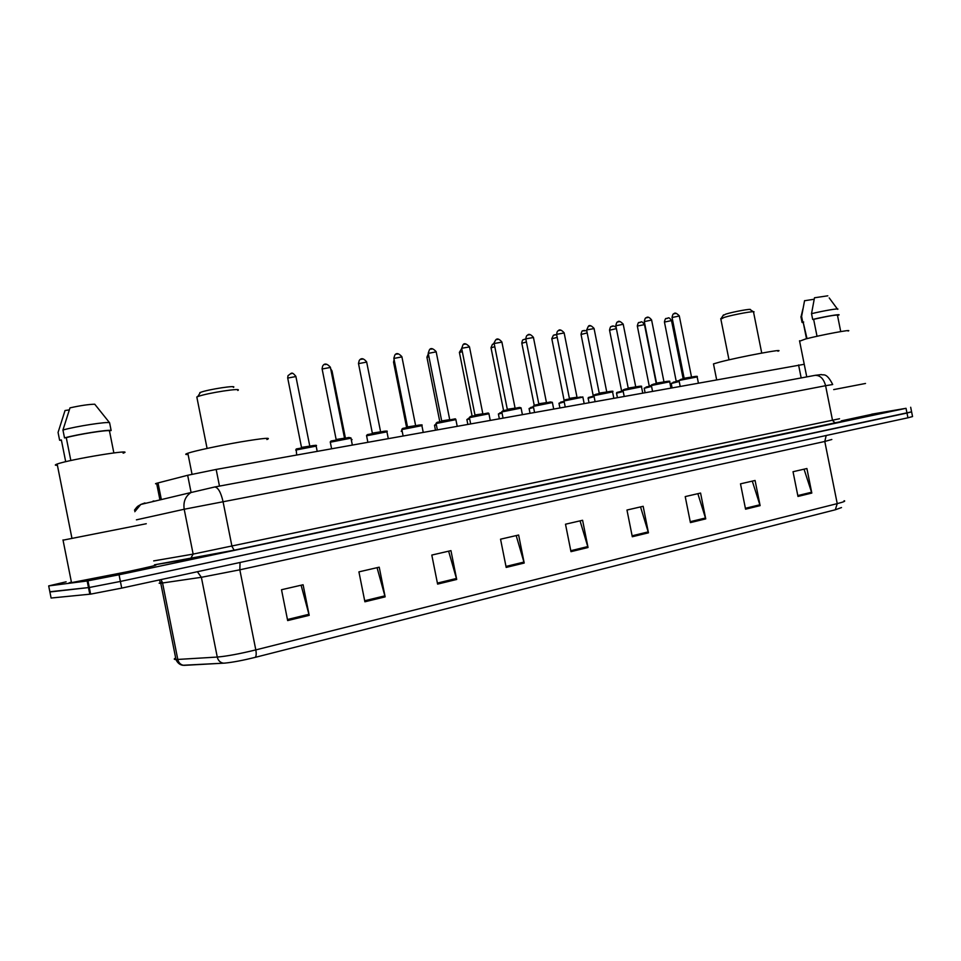<?xml version="1.0" encoding="UTF-8"?>
<svg xmlns="http://www.w3.org/2000/svg" width="961" height="961" viewBox="0 0 961 961"><rect width="100%" height="100%" fill="white"/><g stroke="black" fill="none" stroke-linecap="round" stroke-linejoin="round"><path stroke-width="1.44" d="M158.157 483.599C155.214 483.972 154.697 483.863 156.619 483.287L187.659 475.287L216.165 469.436L804.081 364.315M871.663 414.191L906.031 408.305L119.056 574.774L87.163 580.973L48.687 585.91L66.117 581.813M910.68 407.26L911.593 411.849L906.98 413.05L120.389 581.441L89.289 587.495L49.852 591.748M154.817 501.125C152.415 501.474 152.102 501.402 153.904 500.933L153.988 501.33M87.211 581.201L88.016 581.057M88.208 586.198L89.013 586.054M911.593 411.849L120.389 581.441L89.289 587.495L49.888 591.976L48.687 585.91M841.5 507.552L835.301 509.786L255.254 657.348C242.977 660.387 232.85 662.297 224.886 663.102L184.116 665.36L181.173 664.856M911.629 411.981L912.542 416.557L907.941 417.795L121.723 588.108L90.622 594.126L51.101 598.03L49.888 591.976M437.603 584.108L431.801 555.062L450.949 550.641L456.703 579.459L437.603 584.108M364.892 601.79L358.921 571.867L379.223 567.182L385.145 596.865L364.892 601.79M287.663 620.578L281.513 589.73L303.099 584.756L309.202 615.34L287.663 620.578M632.302 536.743L626.968 510.039L643.161 506.303L648.459 532.814L632.302 536.743M690.418 522.604L685.217 496.597L700.569 493.053L705.734 518.88L690.418 522.604M745.568 509.186L740.499 483.839L755.082 480.476L760.115 505.642L745.568 509.186M797.978 496.441L793.029 471.719L806.904 468.524L811.817 493.065L797.978 496.441M506.183 567.422L500.549 539.193L518.628 535.025L524.213 563.038L506.183 567.422M570.978 551.662L565.5 524.213L582.594 520.273L588.036 547.506L570.978 551.662M580.048 520.862L588.036 547.506M516.189 535.589L524.213 563.038M804.045 469.184L811.817 493.065M752.295 481.125L760.115 505.642M697.854 493.678L705.734 518.88M640.519 506.903L648.459 532.814M301.105 585.213L309.202 615.34M377.06 567.687L385.145 596.865M448.631 551.17L456.703 579.459M87.247 581.417L88.052 581.261M848.119 331.052C854.209 328.758 821.006 334.933 805.534 338.993L799.624 341.203M840.731 331.581L837.487 315.364C837.283 314.511 829.331 315.833 813.631 319.304L817.03 336.278M827.805 295.808L814.484 297.778L811.528 313.67L812.682 319.448L813.631 319.304M837.632 309.334C840.455 307.904 824.334 310.583 811.528 313.67M837.524 315.52L838.641 315.124C842.16 313.598 825.799 316.313 812.682 319.448M807.012 338.62L803.276 322.608M865.513 383.463L833.704 389.601M871.699 414.335L841.235 420.882M814.171 299.231L804.537 300.745M803.684 322.007L802.747 322.151L801.606 316.433L801.006 317.178M801.606 316.433L804.561 300.661M802.747 322.151L802.063 322.44L803.312 322.812M753.328 311.712L750.265 309.694C752.403 308.313 733.796 311.64 725.903 314.079L723.068 315.532M753.856 312.061C756.499 310.391 733.784 314.475 724.174 317.406L720.858 319.148M777.917 351.221C787.107 348.026 740.054 356.759 720.065 361.997L713.482 363.895L713.603 364.495M237.799 390.454C243.626 387.403 206.891 393.013 197.726 396.605L196.813 396.977L197.041 398.106M266.87 439.537C272.203 437.339 263.53 438.12 240.827 441.88C219.673 445.52 194.651 450.877 187.851 453.22L187.839 453.22C184.92 454.229 185.005 454.661 188.092 454.517M233.379 387.379C238.076 384.844 207.984 389.397 200.453 392.4L199.792 392.665M146.276 523.733L63.054 540.166M154.529 565.116C159.778 564.515 150.649 566.738 127.164 571.783L70.285 582.871C68.207 583.135 68.579 582.895 71.414 582.162M123.128 453.184C137.111 448.331 69.865 459.31 57.155 464.043L56.279 464.367C54.681 465.052 55.065 465.364 57.408 465.304M113.854 452.907L109.446 430.804C107.296 429.735 78.382 434.288 66.273 437.639L70.838 460.523M109.446 430.804L111.152 430.54L109.602 422.78L94.743 404.209C88.592 404.353 80.328 405.578 69.985 407.872L62.945 430.023L64.519 437.916L66.273 437.639M109.602 422.78C107.92 421.362 75.715 426.336 62.945 430.023M111.152 430.54C109.482 429.231 77.3 434.3 64.519 437.916M65.696 461.7L61.36 439.958L59.618 440.234L61.444 440.354M69.252 409.891L65.036 410.515L58.068 432.438L59.618 440.234M801.174 377.937L798.579 364.952M219.48 486.098L216.165 469.436M191.083 492.464L187.659 475.287M161.352 499.576L158.024 482.902M134.792 511.696L140.774 504.465L144.919 502.939M842.953 421.17L234.16 550.197L154.469 564.828L190.53 558.773L193.137 554.101L839.53 418.744M906.031 408.305L907.941 417.795M87.163 580.973L89.805 594.222M119.056 574.774L121.723 588.108M832.682 384.52L825.595 385.709L832.538 420.425L835.289 423.092L234.16 550.197M214.747 486.975L815.132 375.343C820.213 375.258 823.709 378.718 825.595 385.709L184.2 509.246L193.137 554.101L153.688 560.9M134.48 510.171C138.252 505.005 138.036 506.423 140.774 504.465L190.963 492.537C185.377 496.308 183.119 501.882 184.2 509.246L136.414 519.841M815.433 375.283L214.759 486.975L190.963 492.537L214.759 486.975C218.123 487.467 220.862 492.284 223 501.414L231.985 546.449L234.148 550.197L190.374 558.809M184.116 665.36L183.215 665.252C180.38 664.544 178.578 662.622 177.809 659.498L162.553 582.979L160.511 583.243C158.193 583.471 158.805 583.111 162.349 582.138M255.254 657.348C256.287 656.123 256.467 653.648 255.806 649.9L837.235 503.624L835.301 509.786M223.733 663.174L222.82 663.066C219.913 662.321 218.063 660.315 217.27 657.06C226.724 656.243 239.577 653.864 255.806 649.9L239.83 569.813L201.366 577.297L162.553 582.979L161.016 579.591M831.818 439.489L824.79 441.471L837.235 503.624C843.686 501.978 845.968 501.005 844.082 500.741M175.671 657.997C173.677 658.97 173.773 659.486 175.983 659.546L217.27 657.06L201.366 577.297L197.365 571.711M826.196 435.501L824.79 441.471L239.83 569.813L240.058 562.473M570.786 550.701L587.808 546.569M632.11 535.806L648.231 531.889M690.226 521.691L705.506 517.979M745.388 508.297L759.899 504.777M797.798 495.576L811.589 492.224M505.991 566.437L523.985 562.065M437.399 583.087L456.463 578.462M364.675 600.745L384.905 595.844M287.459 619.509L308.949 614.283M679.211 381.505L671.234 383.511M673.18 382.238L679.091 380.916L671.198 383.367L672.051 387.643M676.28 381.181L679.031 380.628M683.163 378.802L671.511 320.59L664.447 322.067M666.886 318.319L667.847 318.175M651.558 386.418L644.218 388.304M646.08 387.031L651.45 385.829L644.194 388.148L645.059 392.496M649.312 385.95L651.138 385.433M656.243 383.511L644.471 324.614L637.335 326.091M639.786 322.307L640.771 322.163M623.208 391.463L616.53 393.205M616.818 392.472L623.088 390.863L616.494 393.049L617.382 397.458M621.671 390.839L622.668 390.502M616.397 328.602L609.55 330.224M612.013 326.392L613.022 326.247M594.102 396.641L588.132 398.238M588.408 397.494L593.982 396.028L588.096 398.082L588.997 402.551M587.183 332.914L581.057 334.464M583.519 330.596L584.564 330.44M564.227 401.95L559.002 403.404M560.587 402.166L564.107 401.338L558.966 403.236L559.879 407.776M557.2 337.359L551.818 338.813M554.305 334.896L555.374 334.74M533.547 407.416L529.115 408.713M530.592 407.464L533.427 406.803L529.079 408.521L530.004 413.134M526.412 341.96L521.823 343.269M524.334 339.305L525.427 339.149M502.026 413.038L498.435 414.143M499.816 412.918L501.906 412.413L498.387 413.951L499.324 418.636M494.783 346.681L491.035 347.846M493.57 343.834L495.588 340.074C497.017 338.128 499.119 338.765 501.87 341.96M469.641 418.816L466.914 419.729M468.199 418.515L469.521 418.179M462.301 351.558L459.43 352.555M436.342 424.762L434.552 425.471M435.729 424.257L434.504 425.255L435.465 430.096M428.894 356.591L426.948 357.384M402.106 430.9L401.278 431.369M394.551 361.792L393.59 362.345M352.014 439.742L351.245 439.573M352.002 439.501L351.173 439.177M345.407 438.024L332.062 371.162L331.113 370.97M317.19 451.31L316.157 446.108L295.712 450.072M296.505 448.907L314.98 445.64M301.562 447.394L309.91 446.096M309.706 445.712L295.904 376.544L287.723 378.069M290.426 373.757L291.748 373.565M698.371 382.922L697.169 376.928L679.007 380.472L680.977 379.331C693.085 376.556 698.479 375.715 697.157 376.772M684.208 378.238L691.656 377.048M691.452 376.7L679.307 316.001L672.063 317.514M681.049 379.307L694.815 376.88M674.55 313.658L675.547 313.514M670.898 387.86L669.685 381.793L651.378 385.517M651.666 384.76L667.414 381.709M656.603 383.103L664.111 381.901M663.907 381.541L651.618 320.085L644.302 321.599M646.813 317.707L647.822 317.55M642.717 392.917L641.492 386.778L623.016 390.526M623.305 389.77L639.317 386.658M628.29 388.076L635.858 386.875M635.665 386.514L623.221 324.265L615.833 325.791M618.355 321.851L619.389 321.695M613.803 398.094L612.565 391.896L593.91 395.668M594.186 394.899L610.487 391.74M606.679 391.607L594.078 328.566L586.582 329.923L599.22 393.121L606.884 391.98M594.042 328.398C591.219 325.419 589.297 324.758 588.288 326.416L586.618 330.091M589.153 326.103L590.222 325.947M584.132 403.416L582.883 397.145L564.023 400.941M576.924 396.845L564.155 332.974L556.587 334.332L569.392 398.371L577.129 397.217M564.131 332.794C561.344 329.743 559.374 329.094 558.221 330.836C557.5 330.776 556.96 331.941 556.587 334.332L556.623 334.5M565.645 399.644L580.9 396.965M559.17 330.464L560.275 330.308M553.668 408.881L552.395 402.539L533.343 406.359M546.389 402.227L533.451 337.503L525.787 338.849L538.761 403.752L546.581 402.599M533.415 337.323C530.652 334.188 528.622 333.551 527.337 335.389C526.7 335.269 526.184 336.422 525.787 338.849L525.823 339.029M534.857 405.074L550.521 402.311M528.394 334.945L529.523 334.788M522.376 414.503L521.09 408.077L501.81 411.933M515.012 407.752L501.906 342.152L494.146 343.497L507.3 409.29L515.204 408.125M503.216 410.659L519.312 407.812M496.777 339.557L497.93 339.389M490.23 420.269L488.933 413.771L469.412 417.651M482.77 413.422L469.485 346.933L461.64 348.266L474.962 414.972L482.963 413.795M469.448 346.729C466.253 343.473 464.079 342.861 462.95 344.915L461.676 348.471M470.71 416.389L487.251 413.47M464.295 344.29L465.472 344.11M457.196 426.191L455.874 419.621L436.102 423.537M441.748 420.918L449.832 419.633M449.64 419.248L436.174 351.846L428.258 353.384M437.291 422.275L454.301 419.284M430.9 349.155L432.114 348.975M423.224 432.282L421.891 425.627L401.842 429.579M407.572 426.924L415.753 425.639M415.56 425.255L401.914 356.891L393.89 358.441M402.923 428.342L420.413 425.255M396.557 354.153L397.806 353.972M388.28 438.552L386.935 431.813L366.585 435.801M372.4 433.111L380.712 431.801M380.52 431.417L366.67 362.093L358.525 363.642M367.57 434.564L385.565 431.393M361.228 359.306L362.513 359.114M352.339 445.003L350.969 438.18L330.296 442.216M336.206 439.489L344.639 438.156M344.446 437.772L330.416 367.438L322.127 369M331.173 440.991L349.696 437.723M324.866 364.591L326.199 364.399M159.934 499.912L156.619 483.287M87.968 580.852L90.622 594.126M843.374 421.122L835.289 423.092M815.132 375.343L821.427 374.55C823.193 375.811 826.124 371.667 832.658 384.412M224.886 663.102L183.215 665.252C183.875 665.348 178.662 665.697 175.983 659.546L160.763 583.219L159.298 579.963M799.528 340.759L806.76 376.892M829.211 297.91L837.355 308.961M803.192 322.211L806.507 338.74M802.915 308.877L801.09 316.637M800.921 316.722L802.063 322.44M723.477 314.908L721.218 318.403M720.75 318.62L729.003 359.834M713.482 363.895L716.63 379.655M753.568 312.241L761.737 353.083M196.813 396.977L207.083 448.427M187.839 453.22L192.032 474.253M200.453 392.4L197.726 396.605M57.155 464.043L71.895 538.04M62.994 539.926L71.522 582.702M676.256 381.517L664.423 321.935C665.036 319.208 665.649 318.067 666.261 318.523C668.327 318.932 667.967 315.676 671.487 320.457M649.288 386.286L637.311 325.959C637.948 323.196 638.548 322.055 639.113 322.536C641.371 322.884 640.747 319.653 644.447 324.482M621.659 391.163L609.526 330.079C610.175 327.281 610.764 326.139 611.268 326.656C612.421 325.587 614.043 325.803 616.145 327.329M593.309 396.172L581.021 334.308C581.705 331.485 582.27 330.344 582.714 330.884L586.739 330.692M556.659 334.656L553.416 335.233L551.794 338.656L564.119 400.353M525.763 339.029L523.337 339.701C522.688 339.593 522.183 340.735 521.799 343.101L534.22 405.278M494.158 343.69L492.452 344.302L490.999 347.678L503.576 410.563M469.521 418.191L466.878 419.537L467.827 424.281M461.7 348.555L459.394 352.363L472.103 416.041M428.342 353.78L426.912 357.192L439.79 421.663M394.118 359.57L393.542 362.141L406.587 427.465M401.242 431.153L401.986 430.312M332.025 370.946L330.68 368.82M316.145 445.856C317.478 445.051 315.352 445.147 309.778 446.12L296.132 449.123L296.697 454.985M301.562 447.718L287.675 377.853L288.06 375.559C291.663 373.517 291.327 370.91 295.868 376.316M684.196 378.574L672.039 317.37C672.652 314.595 673.277 313.43 673.901 313.875C674.718 312.349 676.508 313.01 679.283 315.857M679.007 380.472L680.148 386.202M652.507 391.151L651.354 385.349L653.216 384.22C665.505 381.421 670.982 380.556 669.673 381.625M656.591 383.427L644.278 321.454C644.927 318.632 645.528 317.466 646.092 317.947C647.426 316.373 649.252 317.034 651.594 319.929M624.157 396.244L622.98 390.346L624.746 389.241C637.215 386.394 642.789 385.517 641.48 386.61M628.278 388.412L615.797 325.635C616.481 322.764 617.07 321.599 617.575 322.127C618.476 320.518 620.35 321.178 623.184 324.109M595.063 401.458L593.874 395.488L595.532 394.394C606.896 391.764 615.076 390.37 612.553 391.716M565.2 406.815L563.987 400.749L565.524 399.692L582.871 396.953M534.532 412.317L533.295 406.167L534.724 405.122L550.413 401.95L552.383 402.335M503.023 417.975L501.774 411.716L503.071 410.707L519.613 407.404L521.078 407.872M470.638 423.777L469.364 417.434L470.542 416.449L488.212 412.99L488.921 413.542M437.339 429.759L436.054 423.296L437.099 422.36L455.286 418.816L455.862 419.38M441.748 421.23L428.222 353.18L429.375 349.912C430.708 347.69 432.967 348.254 436.138 351.63M403.103 435.898L401.794 429.339L402.695 428.438L418.239 425.206C421.615 424.702 422.828 424.762 421.879 425.387M407.572 427.249L393.842 358.225L394.827 355.114C396.328 352.687 398.683 353.204 401.878 356.675M367.859 442.216L366.537 435.549L367.282 434.696L384.064 431.249C386.911 430.924 387.872 431.021 386.923 431.561M372.4 433.435L358.477 363.414L359.246 360.519C361.132 357.732 363.594 358.177 366.634 361.865M331.593 448.727L330.248 441.952L330.824 441.171L348.831 437.483L350.957 437.916M336.206 439.802L322.079 368.76L322.608 366.189C324.289 363.03 326.872 363.366 330.368 367.198"/></g></svg>
